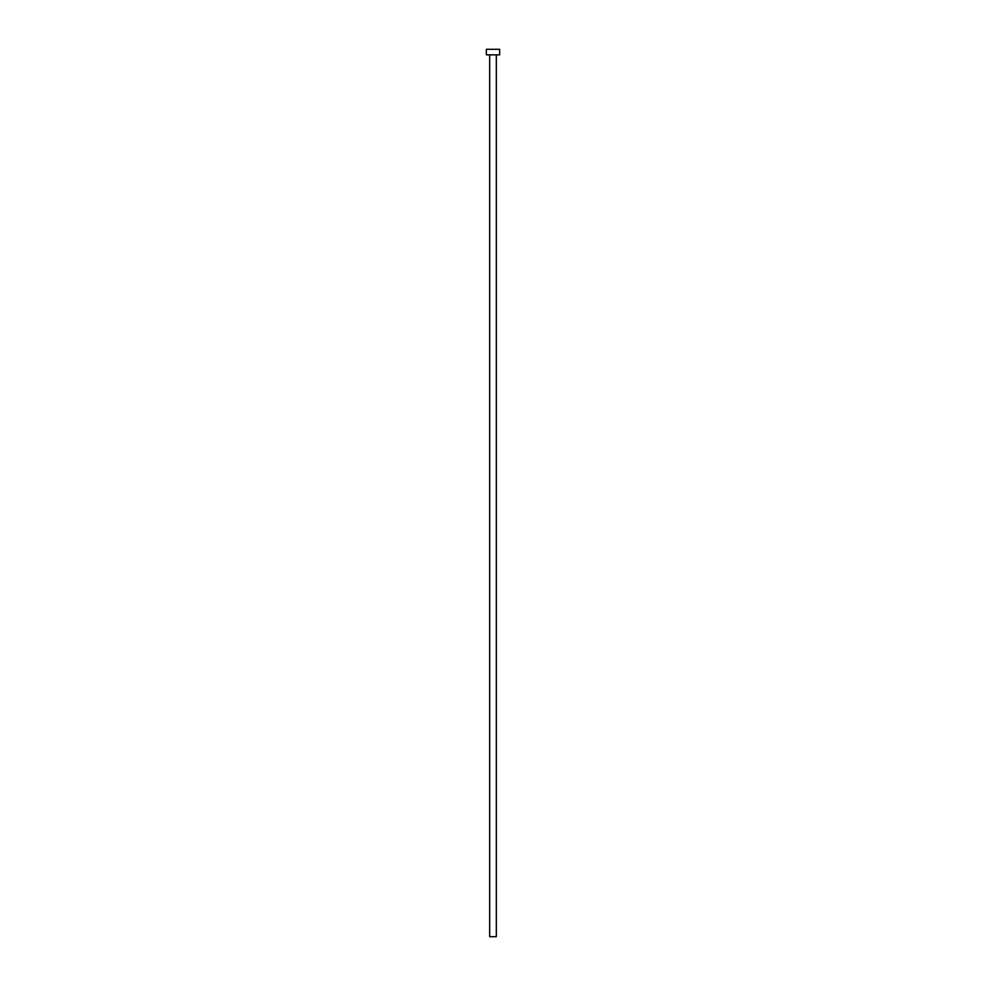 <?xml version="1.0" encoding="UTF-8"?>
<svg xmlns="http://www.w3.org/2000/svg" width="986" height="986" viewBox="0 0 986 986"><rect width="100%" height="100%" fill="white"/><g stroke="black" fill="none" stroke-linecap="round" stroke-linejoin="round"><path stroke-width="1.48" d="M489.672 54.846L489.672 936.7L496.328 936.7L496.328 54.846L496.328 936.7L489.672 936.7L489.672 54.846M486.344 49.3L486.344 54.846L499.655 54.846L499.655 49.3L486.344 49.3L486.344 54.846L499.655 54.846L499.655 49.3L486.344 49.3"/></g></svg>
